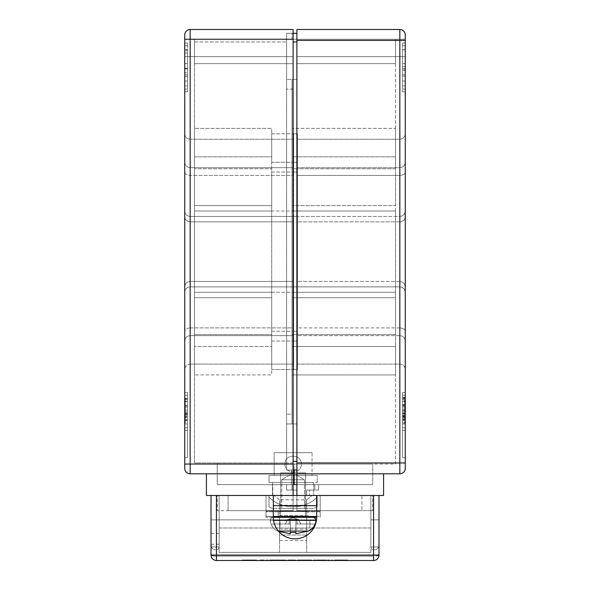 <?xml version="1.0" encoding="UTF-8"?>
<svg xmlns="http://www.w3.org/2000/svg" width="590" height="590" viewBox="0 0 590 590"><rect width="100%" height="100%" fill="white"/><g stroke="black" fill="none" stroke-linecap="round" stroke-linejoin="round"><path stroke-width="0.44" stroke-dasharray="2.95 2.21" d="M293.105 464.05L190.157 464.05L190.157 39.25L184.736 39.25L184.736 468.386A5.421 5.421 0 0 0 190.157 473.807L293.105 473.807L206.412 473.807L206.412 495.482L293.105 495.482L293.105 510.652L293.105 495.482L293.105 510.652L217.245 510.652L293.105 510.652L228.087 510.652L293.105 510.652L293.105 495.482L272.786 495.482L293.105 495.482L272.786 495.482L293.105 495.482L293.105 484.641L272.786 484.641L293.105 484.641L291.475 484.641L291.475 470.016L291.475 484.641L291.475 470.016L293.105 470.016L293.105 484.641L291.475 484.641L291.475 470.016L293.105 470.016L293.105 461.343L293.105 470.016L286.6 470.016L286.6 33.291L286.6 470.016L286.6 414.202L286.6 470.016L293.105 470.016L293.105 484.641L293.105 462.973L293.105 495.482L293.105 490.061L293.105 495.482L228.087 495.482L293.105 495.482L293.105 29.5L190.157 29.5A5.421 5.421 0 0 0 184.736 34.921L184.736 39.25L286.6 39.25L194.486 39.25L286.6 39.25L194.486 39.25L194.486 462.973L286.6 462.973L194.486 462.973L194.486 39.25L194.486 63.639L194.486 39.25L194.486 63.639L194.486 39.25L293.105 39.25L286.6 39.25L293.105 39.25L286.6 39.25L292.021 39.25L292.021 33.291L292.021 39.25L286.6 39.25L395.514 39.25L395.514 63.639L395.514 39.25L395.514 63.639L395.514 39.25L395.514 41.964L395.514 39.25L286.6 39.25L286.6 79.348L286.6 33.291L293.105 33.291L293.105 461.343L293.105 33.291L286.6 33.291L293.105 33.291M272.786 495.482L272.786 484.641L286.6 484.641L272.786 484.641L272.786 495.482M286.6 490.061L293.105 490.061L286.6 490.061L286.6 484.641L286.6 490.061L286.6 484.641L293.105 484.641L286.6 484.641L293.105 484.641L286.6 484.641L286.6 490.061L293.105 490.061L286.6 490.061M306.653 495.482L306.653 490.061L306.653 495.482L312.066 495.482L306.653 495.482M306.653 499.811L306.653 540.455L306.653 499.811L306.653 515.527L306.653 499.811L312.066 495.482L306.653 499.811L279.557 499.811L279.557 515.527L279.557 499.811L279.557 505.232L279.557 499.811L274.136 495.482L279.557 499.811M280.036 517.179A1.084 1.084 0 0 0 280.641 516.206L280.641 472.856L280.641 516.206A1.084 1.084 0 0 1 279.557 517.29L279.557 552.373L279.557 515.527L279.557 517.201L296.269 516.825L308.002 517.29L308.002 511.81L320.193 511.81L320.193 495.482L320.193 517.29L320.193 495.482L320.193 517.29L320.193 505.667L320.193 511.81L308.002 511.81C308.924 511.324 277.285 511.324 278.2 511.81C277.278 511.324 308.902 511.324 308.002 511.81C308.924 511.324 277.285 511.324 278.2 511.81C277.278 511.324 308.902 511.324 308.002 511.81L308.002 517.29C308.924 516.759 277.285 516.759 278.2 517.29L289.41 516.833L306.173 517.179A1.084 1.084 0 0 1 305.568 516.206L305.568 472.856L280.641 472.856L305.568 472.856L280.641 472.856L305.568 472.856L305.568 516.206A1.084 1.084 0 0 0 306.653 517.29L279.557 517.29L306.653 517.29L279.557 517.29L306.653 517.29L306.653 552.373L306.653 517.201M279.557 535.034L279.557 505.232L279.557 540.455L279.557 535.034L306.653 535.034L279.557 535.034M314.78 484.641L286.6 484.641L314.78 484.641L314.78 490.061L306.653 490.061L314.78 490.061L314.78 484.641M279.557 515.527L306.653 515.527L279.557 515.527M228.087 510.652L228.087 495.482L228.087 510.652M271.702 211.014L194.486 211.014L194.486 374.923L194.486 128.384L194.486 211.014L271.702 211.014L271.702 292.293L194.486 292.293L271.702 292.293L271.702 297.707L194.486 297.707L271.702 297.707L271.702 334.537L194.486 334.537L271.702 334.537L271.702 346.478L194.486 346.478L271.702 346.478L271.702 374.923L194.486 374.923L271.702 374.923L271.702 346.478L194.486 346.478L271.702 346.478L271.702 297.707L194.486 297.707L271.702 297.707L271.702 292.293L194.486 292.293L271.702 292.293L271.702 211.014L194.486 211.014L271.702 211.014L271.702 205.6L194.486 205.6L271.702 205.6L271.702 168.77L194.486 168.77L271.702 168.77L271.702 156.829L194.486 156.829L271.702 156.829L271.702 128.384L194.486 128.384L271.702 128.384L271.702 156.829L194.486 156.829L271.702 156.829L271.702 205.6L194.486 205.6L271.702 205.6L271.702 341.057L271.702 172.022L271.702 211.014L293.643 211.014L293.643 216.434L190.157 216.434L190.157 221.855C186.89 221.508 185.083 219.701 184.736 216.434L184.736 369.502L184.736 216.434C185.083 219.701 186.89 221.508 190.157 221.855C186.89 221.508 185.083 219.701 184.736 216.434C185.083 219.701 186.89 221.508 190.157 221.855L190.157 281.452C186.89 281.799 185.083 283.606 184.736 286.873C185.083 283.606 186.89 281.799 190.157 281.452C186.89 281.799 185.083 283.606 184.736 286.873C185.083 283.606 186.89 281.799 190.157 281.452L190.157 286.873C186.89 287.219 185.083 289.026 184.736 292.293C184.869 289.189 186.676 287.382 190.157 286.873C186.676 287.382 184.869 289.189 184.736 292.293C185.083 289.026 186.89 287.219 190.157 286.873L190.157 327.9C186.676 328.239 184.869 329.368 184.736 331.285C184.869 329.368 186.676 328.239 190.157 327.9L190.157 175.407L190.157 216.434L293.643 216.434L293.643 175.407L190.157 175.407L190.157 167.671L190.157 175.407L293.643 175.407L293.643 167.671L190.157 167.671L190.157 139.225L190.157 167.671L293.643 167.671L293.643 139.225L190.157 139.225L293.643 139.225L293.643 167.671L190.157 167.671L293.643 167.671L293.643 216.434L190.157 216.434L293.643 216.434L293.643 221.855L190.157 221.855L293.643 221.855L293.643 216.434L293.643 327.9L190.157 327.9L190.157 335.636C186.89 335.983 185.083 337.79 184.736 341.057C185.083 337.79 186.89 335.983 190.157 335.636C186.89 335.983 185.083 337.79 184.736 341.057C185.083 337.79 186.89 335.983 190.157 335.636L190.157 327.9L293.643 327.9L293.643 335.636L190.157 335.636L190.157 364.082C186.89 364.428 185.083 366.235 184.736 369.502C185.083 366.235 186.89 364.428 190.157 364.082L190.157 335.636L293.643 335.636L293.643 364.082L190.157 364.082L293.643 364.082L293.643 335.636L190.157 335.636L293.643 335.636L293.643 286.873L190.157 286.873L293.643 286.873L190.157 286.873L293.643 286.873L293.643 281.452L190.157 281.452L293.643 281.452L293.643 221.855L190.157 221.855L293.643 221.855L293.643 281.452L190.157 281.452L293.643 281.452L293.643 331.285L293.643 172.022L293.643 211.014L271.702 211.014M217.245 484.641L291.475 484.641L217.245 484.641L217.245 462.973L286.6 462.973L217.245 462.973L217.245 473.807L291.475 473.807L217.245 473.807L291.475 473.807L217.245 473.807L217.245 484.641L286.6 484.641L217.245 484.641L217.245 462.973L217.245 484.641M184.736 39.25L293.105 39.25L286.6 39.25L293.105 39.25L286.6 39.25L286.6 33.291L286.6 79.348L296.895 79.348L296.895 423.959L296.895 79.348L296.895 423.959L296.895 79.348L286.6 79.348L292.021 79.348L292.021 423.959L292.021 79.348L296.895 79.348L292.021 79.348L292.021 423.959L292.021 79.348L286.6 79.348L286.6 33.291L296.895 33.291L296.895 461.343L296.895 33.291M293.105 89.105L286.6 89.105L293.105 89.105L293.105 414.202L286.6 414.202L293.105 414.202L293.105 89.105L286.6 89.105L293.105 89.105L293.105 414.202L286.6 414.202L293.105 414.202L293.105 89.105M294.189 470.016L296.895 470.016L296.895 484.641L294.189 484.641L372.755 484.641L292.021 484.641L318.57 484.641L318.57 490.061L318.57 484.641L292.021 484.641L292.021 490.061L296.895 490.061L296.895 510.652L296.895 484.641L296.895 495.482L361.913 495.482L361.913 510.652L361.913 495.482L296.895 495.482L296.895 510.652L372.755 510.652L296.895 510.652L361.913 510.652L296.895 510.652L296.895 495.482L317.214 495.482L296.895 495.482L317.214 495.482L296.895 495.482L296.895 484.641L294.189 484.641L294.189 473.807L372.755 473.807L294.189 473.807L372.755 473.807L294.189 473.807L294.189 484.641L294.189 464.05L286.6 464.05L286.6 470.016L286.6 464.05L294.189 464.05L294.189 473.807L294.189 464.05L372.755 464.05L372.755 484.641L372.755 464.05L372.755 484.641L372.755 464.05L372.755 484.641L372.755 464.05L294.189 464.05L294.189 470.016L296.895 470.016L286.6 470.016L294.189 470.016L286.6 470.016L286.6 423.959L286.6 464.05L395.514 464.05L395.514 41.964L395.514 464.05L286.6 464.05L286.6 423.959L286.6 470.016L293.105 470.016M184.736 50.644L184.736 76.243L187.443 76.243L187.443 53.07L184.736 53.07L184.736 49.656L187.443 49.656L187.443 76.302L184.736 76.302L184.736 53.07L187.443 53.07L187.443 49.656L184.736 49.656L184.736 50.644L187.443 50.644M187.443 72.718L187.443 68.352L184.736 68.352L184.736 72.718L187.443 72.718M187.443 85.934L187.443 49.796L187.443 85.934L184.736 85.934L184.736 49.796L184.736 85.934L187.443 85.934M187.443 89.105L187.443 43.048L187.443 91.811L187.443 89.105L184.736 89.105L184.736 45.755L184.736 91.811L184.736 89.105L187.443 89.105M184.736 123.236L184.847 99.939L184.736 123.236M184.736 45.755L184.736 43.048L184.736 45.755L187.443 45.755L184.736 45.755M184.736 427.75L184.736 392.527L184.736 427.75L187.443 427.75L187.443 395.241L187.443 430.457L184.736 430.457L187.443 430.457L187.443 392.527L184.736 392.527L184.736 457.552L184.736 392.527L184.736 395.241L184.736 392.527L187.443 392.527L187.443 457.552L187.443 392.527L184.736 392.527L187.443 392.527L184.736 392.527L187.443 392.527L187.443 430.457L184.736 430.457L187.443 430.457L187.443 427.75L184.736 427.75M206.412 473.807L293.105 473.807L217.245 473.807L293.105 473.807L217.245 473.807L217.245 462.973L217.245 473.807L293.105 473.807M217.245 495.482L293.105 495.482L217.245 495.482L217.245 510.652L217.245 495.482M293.105 462.973L217.245 462.973L293.105 462.973M184.736 211.014C185.083 214.281 186.89 216.088 190.157 216.434C186.676 215.918 184.869 214.118 184.736 211.014C184.869 214.118 186.676 215.918 190.157 216.434C186.89 216.088 185.083 214.281 184.736 211.014M184.736 172.022C184.869 173.939 186.676 175.068 190.157 175.407C186.676 175.068 184.869 173.939 184.736 172.022M184.736 162.25C185.083 165.517 186.89 167.324 190.157 167.671C186.89 167.324 185.083 165.517 184.736 162.25C185.083 165.517 186.89 167.324 190.157 167.671C186.89 167.324 185.083 165.517 184.736 162.25M184.736 133.805C185.083 137.072 186.89 138.879 190.157 139.225C186.89 138.879 185.083 137.072 184.736 133.805M187.443 457.552L184.736 457.552L187.443 457.552M185.275 399.437L185.275 419.77L187.443 419.77L187.443 401.37L185.275 401.37L185.275 398.663L187.443 398.663L187.443 419.822L185.275 419.822L185.275 401.37L187.443 401.37L187.443 419.66L187.443 398.663L185.275 398.663L185.275 399.437L187.443 399.437M187.443 416.975L187.443 413.501L185.275 413.501L185.275 416.975L187.443 416.975M187.443 413.288L187.443 398.383L187.443 423.996L187.443 398.383L187.443 423.996L187.443 413.288L185.275 413.288L185.275 405.846L187.443 405.846L185.275 405.846L185.275 401.775L187.443 401.775L185.275 401.775L185.275 405.559L187.443 405.559L185.275 405.559L185.275 410.139L187.443 410.139L185.275 410.139L185.275 416.96L187.443 416.96L185.275 416.96L185.275 423.996L187.443 423.996L185.275 423.996L185.275 416.334L187.443 416.334L185.275 416.334L185.275 420.464L187.443 420.464L185.275 420.464L185.275 417.388L187.443 417.388L185.275 417.388L185.275 413.288L187.443 413.288M187.443 395.241L187.443 392.527L187.443 395.241L184.736 395.241L187.443 395.241M185.275 407.048L187.443 407.048L185.275 407.048L185.275 398.383L187.443 398.383L185.275 398.383L185.275 405.699L187.443 405.699L185.275 405.699L185.275 407.048L187.443 407.048L185.275 407.048L185.275 405.846L187.443 405.846L185.275 405.846L185.275 401.775L185.275 423.996L185.275 416.334L187.443 416.334L185.275 416.334L185.275 420.464L185.275 407.048M185.275 413.915L187.443 413.915M185.275 415.043L185.275 398.663L187.443 398.663L185.275 398.663L185.275 415.043L187.443 415.043M185.275 419.66L187.443 419.66L185.275 419.66M185.275 414.77L187.443 414.77M185.275 412.078L187.443 412.078M187.443 91.811L184.736 91.811L187.443 91.811M187.443 43.048L184.736 43.048L187.443 43.048M184.736 74.746L184.736 81.037L184.736 68.462L184.736 74.746L187.443 74.746L187.443 81.037L187.443 68.462L187.443 74.746L184.736 74.746M184.736 49.796L187.443 49.796L184.736 49.796M184.736 63.565L187.443 63.565L184.736 63.565M184.736 68.462L187.443 68.462L184.736 68.462M184.736 81.037L187.443 81.037L184.736 81.037M184.736 68.86L187.443 68.86M184.847 105.418L184.847 117.749L184.736 105.418M184.736 56.588L293.105 56.588L184.736 56.588M293.105 63.639L194.486 63.639L293.105 63.639M279.557 529.075L306.653 529.075L279.557 529.075M279.557 552.373L306.653 552.373L279.557 552.373M271.702 369.502L271.702 341.057L271.702 369.502L293.643 369.502L293.643 331.285L293.643 369.502L271.702 369.502M271.702 162.25L271.702 133.805L271.702 162.25L293.643 162.25L293.643 172.022L293.643 133.805L293.643 162.25L271.702 162.25M271.702 331.285L293.643 331.285L271.702 331.285M271.702 292.293L293.643 292.293L271.702 292.293M271.702 341.057L293.643 341.057L271.702 341.057M271.702 286.873L293.643 286.873L271.702 286.873M271.702 216.434L293.643 216.434L271.702 216.434M271.702 172.022L293.643 172.022L271.702 172.022M271.702 133.805L293.643 133.805L271.702 133.805M296.895 470.016L296.895 484.641L317.214 484.641L296.895 484.641L317.214 484.641L296.895 484.641L296.895 490.061L292.021 490.061L296.895 490.061L292.021 490.061L292.021 484.641L296.895 484.641L296.895 464.05L296.895 495.482L296.895 464.05L296.895 484.641L296.895 473.807L399.843 473.807A5.421 5.421 0 0 0 405.264 468.386A5.421 5.421 0 0 1 399.843 473.807L399.843 462.973L296.895 462.973L296.895 473.807L383.589 473.807L296.895 473.807M317.214 495.482L317.214 506.722A29.257 29.257 0 0 1 313.659 508.484L272.55 508.484L313.659 508.484A29.257 29.257 0 0 0 317.214 506.722L317.214 497.105C304.831 510.092 281.29 510.048 268.988 497.105C281.378 510.092 304.919 510.048 317.214 497.105L317.214 506.722L317.214 497.105C304.831 510.092 281.29 510.048 268.988 497.105L268.988 506.722L268.988 497.105C281.378 510.092 304.919 510.048 317.214 497.105L317.214 495.482L268.988 495.482L268.988 506.722A29.257 29.257 0 0 0 272.55 508.484A29.257 29.257 0 0 1 268.988 506.722L268.988 495.482L317.214 495.482L317.214 497.105L317.214 495.482L268.988 495.482L268.988 497.105L268.988 495.482L317.214 495.482M316.675 516.501L266.009 516.501L266.009 517.29L266.009 495.482L320.193 495.482L266.009 495.482L266.009 511.088L320.193 511.088L266.009 511.088L266.009 495.482L320.193 495.482L266.009 495.482L266.009 516.501L320.193 516.501L266.009 516.501L266.009 517.29L266.009 495.482L320.193 495.482L320.193 505.667L320.193 495.482L296.895 495.482L372.755 495.482L372.755 510.652L372.755 495.482L296.895 495.482L309.359 495.482L309.359 490.061L309.359 495.482L296.895 495.482L296.895 484.641L372.755 484.641L296.895 484.641M399.843 327.9L297.441 327.9L297.441 364.082L297.441 286.873L297.441 327.9L399.843 327.9C403.324 328.239 405.131 329.368 405.264 331.285L405.264 292.293L405.264 331.285C405.131 329.368 403.324 328.239 399.843 327.9L399.843 335.636L297.441 335.636L399.843 335.636C403.11 335.983 404.917 337.79 405.264 341.057C404.917 337.79 403.11 335.983 399.843 335.636C403.11 335.983 404.917 337.79 405.264 341.057C404.917 337.79 403.11 335.983 399.843 335.636L399.843 364.082L297.441 364.082L399.843 364.082C403.11 364.428 404.917 366.235 405.264 369.502C404.917 366.235 403.11 364.428 399.843 364.082L399.843 286.873L297.441 286.873L297.441 133.805L297.441 292.293L297.441 286.873L399.843 286.873C403.324 287.382 405.131 289.189 405.264 292.293L405.264 286.873L405.264 292.293C405.131 289.189 403.324 287.382 399.843 286.873C403.11 287.219 404.917 289.026 405.264 292.293C404.917 289.026 403.11 287.219 399.843 286.873L399.843 327.9M399.843 281.452L297.441 281.452L399.843 281.452C403.11 281.799 404.917 283.606 405.264 286.873L405.264 216.434L405.264 286.873C404.917 283.606 403.11 281.799 399.843 281.452C403.11 281.799 404.917 283.606 405.264 286.873C404.917 283.606 403.11 281.799 399.843 281.452L399.843 221.855L297.441 221.855L399.843 221.855C403.11 221.508 404.917 219.701 405.264 216.434L405.264 211.014L405.264 216.434C404.917 219.701 403.11 221.508 399.843 221.855C403.11 221.508 404.917 219.701 405.264 216.434C404.917 219.701 403.11 221.508 399.843 221.855L399.843 216.434L297.441 216.434L399.843 216.434C403.11 216.088 404.917 214.281 405.264 211.014L405.264 172.022L405.264 211.014C404.917 214.281 403.11 216.088 399.843 216.434C403.324 215.925 405.131 214.118 405.264 211.014C405.131 214.118 403.324 215.918 399.843 216.434L399.843 175.407L297.441 175.407L399.843 175.407C403.324 175.068 405.131 173.939 405.264 172.022L405.264 162.25L405.264 172.022C405.131 173.939 403.324 175.068 399.843 175.407L399.843 167.671L297.441 167.671L399.843 167.671C403.11 167.324 404.917 165.517 405.264 162.25L405.264 133.805L405.264 162.25C404.917 165.517 403.11 167.324 399.843 167.671L399.843 139.225L297.441 139.225L399.843 139.225L399.843 281.452M405.264 39.25L296.895 39.25L405.264 39.25L296.895 39.25L296.895 63.639L296.895 39.25L296.895 63.639L296.895 39.25L296.895 56.588L296.895 39.25L405.264 39.25L405.264 462.973L399.843 462.973L399.843 40.334L405.264 40.334M296.895 40.334L399.843 40.334L399.843 29.5L296.895 29.5L296.895 462.973M318.57 490.061L309.359 490.061L318.57 490.061M372.755 464.05L296.895 464.05L372.755 464.05M405.264 70.291L405.264 49.656L402.557 49.656L402.557 76.095L402.557 49.656L405.264 49.656L405.264 70.291L402.557 70.291M402.557 85.934L402.557 49.796L402.557 85.934L405.264 85.934L405.264 49.796L405.264 85.934L402.557 85.934M402.557 89.105L402.557 43.048L402.557 91.811L402.557 89.105L405.264 89.105L405.264 45.755L405.264 91.811L405.264 89.105L402.557 89.105M405.264 123.236L405.153 99.939L405.264 123.236M405.264 45.755L405.264 43.048L405.264 45.755L402.557 45.755L405.264 45.755M405.264 427.75L405.264 392.527L405.264 427.75L402.557 427.75L402.557 395.241L402.557 430.457L405.264 430.457L402.557 430.457L402.557 392.527L405.264 392.527L405.264 457.552L405.264 392.527L405.264 395.241L405.264 392.527L402.557 392.527L402.557 457.552L402.557 392.527L405.264 392.527L402.557 392.527L405.264 392.527L402.557 392.527L402.557 430.457L405.264 430.457L402.557 430.457L402.557 427.75L405.264 427.75M395.514 205.6L395.514 168.77L395.514 205.6L292.021 205.6L395.514 205.6L292.021 205.6L292.021 168.77L395.514 168.77L395.514 156.829L395.514 168.77L292.021 168.77L292.021 156.829L395.514 156.829L395.514 128.384L395.514 156.829L292.021 156.829L292.021 128.384L395.514 128.384L292.021 128.384L292.021 156.829L395.514 156.829L292.021 156.829L292.021 205.6L395.514 205.6M395.514 292.293L395.514 211.014L395.514 297.707L395.514 292.293L292.021 292.293L395.514 292.293L292.021 292.293L292.021 297.707L395.514 297.707L395.514 334.537L395.514 297.707L292.021 297.707L292.021 334.537L395.514 334.537L395.514 346.478L395.514 334.537L292.021 334.537L292.021 346.478L395.514 346.478L395.514 374.923L395.514 346.478L292.021 346.478L292.021 374.923L395.514 374.923L292.021 374.923L292.021 346.478L395.514 346.478L292.021 346.478L292.021 297.707L395.514 297.707L292.021 297.707L292.021 292.293L395.514 292.293M286.6 423.959L296.895 423.959L286.6 423.959M292.021 211.014L395.514 211.014L292.021 211.014L292.021 292.293L292.021 211.014L395.514 211.014L292.021 211.014L292.021 205.6L292.021 331.285L292.021 172.022L292.021 211.014L297.441 211.014L292.021 211.014M296.895 495.482L383.589 495.482L383.589 473.807M405.264 162.25C404.917 165.517 403.11 167.324 399.843 167.671C403.11 167.324 404.917 165.517 405.264 162.25M405.264 133.805C404.917 137.072 403.11 138.879 399.843 139.225C403.11 138.879 404.917 137.072 405.264 133.805M402.557 457.552L405.264 457.552L402.557 457.552M404.725 413.966L404.725 397.579L402.557 397.579L402.557 418.575L402.557 397.579L404.725 397.579L404.725 413.966L402.557 413.966M402.557 412.204L402.557 397.299L402.557 422.912L402.557 412.204L404.725 412.204L404.725 404.762L402.557 404.762L404.725 404.762L404.725 400.691L402.557 400.691M404.725 399.437L404.725 419.77L402.557 419.77L402.557 401.37L404.725 401.37L404.725 398.663L402.557 398.663L402.557 419.822L404.725 419.822L404.725 401.37L402.557 401.37L402.557 398.663L404.725 398.663L404.725 399.437L402.557 399.437M402.557 416.975L402.557 413.501L404.725 413.501L404.725 416.975L402.557 416.975M402.557 413.288L402.557 398.383L402.557 423.996L402.557 413.288L404.725 413.288L404.725 405.846L402.557 405.846L404.725 405.846L404.725 401.775L402.557 401.775M402.557 395.241L402.557 392.527L402.557 395.241L405.264 395.241L402.557 395.241M404.725 400.691L404.725 422.912L404.725 415.249L404.725 419.379L404.725 416.304L402.557 416.304L404.725 416.334L404.725 412.204M404.725 419.379L402.557 419.379M404.725 415.249L402.557 415.249L404.725 415.249M404.725 422.912L402.557 422.912M404.725 415.876L402.557 415.876M404.725 409.054L402.557 409.054M404.725 404.482L402.557 404.482M404.725 397.299L404.725 405.964L402.557 405.964L404.725 405.964L404.725 397.299L402.557 397.299M404.725 404.615L402.557 404.615M404.725 418.575L402.557 418.575L404.725 418.575M404.725 413.686L402.557 413.686M404.725 410.994L402.557 410.994M404.725 401.775L404.725 423.996L404.725 416.334L404.725 420.464L404.725 417.388L402.557 417.388M404.725 417.388L404.725 413.288M404.725 420.464L402.557 420.464M404.725 416.334L402.557 416.334M404.725 423.996L402.557 423.996M404.725 416.96L402.557 416.96M404.725 410.139L402.557 410.139M404.725 405.559L402.557 405.559M404.725 398.383L404.725 407.048L402.557 407.048L404.725 407.048L404.725 398.383L402.557 398.383M404.725 405.699L402.557 405.699M404.725 413.915L402.557 413.915M402.557 91.811L405.264 91.811L402.557 91.811M402.557 43.048L405.264 43.048L402.557 43.048M405.264 74.746L405.264 81.037L405.264 68.462L405.264 74.746L402.557 74.746L402.557 81.037L402.557 68.462L402.557 74.746L405.264 74.746M405.264 49.796L402.557 49.796L405.264 49.796M405.264 63.565L402.557 63.565L405.264 63.565M405.264 68.462L402.557 68.462L405.264 68.462M405.264 81.037L402.557 81.037L405.264 81.037M405.264 76.095L402.557 76.095L405.264 76.095M405.264 69.945L402.557 69.945M405.264 66.552L402.557 66.552M405.153 105.418L405.153 117.749L405.264 105.418M296.895 56.588L405.264 56.588L296.895 56.588M296.895 63.639L395.514 63.639L296.895 63.639M292.021 484.641L292.021 490.061L292.021 484.641M292.021 341.057L292.021 369.502L292.021 341.057L297.441 341.057L297.441 369.502L297.441 292.293L297.441 341.057L292.021 341.057M292.021 162.25L292.021 133.805L292.021 162.25L297.441 162.25L292.021 162.25M292.021 331.285L297.441 331.285L292.021 331.285M292.021 292.293L297.441 292.293L292.021 292.293M292.021 286.873L297.441 286.873L292.021 286.873M292.021 216.434L297.441 216.434L292.021 216.434M292.021 172.022L297.441 172.022L292.021 172.022M292.021 133.805L297.441 133.805L292.021 133.805M292.021 369.502L297.441 369.502L292.021 369.502M284.977 464.05C284.461 453.562 301.756 453.577 301.232 464.05C301.748 453.57 284.461 453.57 284.977 464.05C284.461 474.544 301.756 474.53 301.232 464.05C301.748 474.537 284.461 474.537 284.977 464.05C284.461 453.562 301.756 453.577 301.232 464.05C301.748 453.57 284.461 453.57 284.977 464.05C284.461 474.544 301.756 474.53 301.232 464.05C301.748 474.537 284.461 474.537 284.977 464.05M304.484 479.766L304.484 508.484L281.725 508.484L304.484 508.484L281.725 508.484L304.484 508.484L304.484 479.766L281.725 479.766L281.725 508.484L281.725 479.766L304.484 479.766L281.725 479.766L304.484 479.766L293.105 472.929L281.725 479.766L293.105 472.929L304.484 479.766M312.066 452.678L274.136 452.678L274.136 475.429L312.066 475.429L274.136 475.429L312.066 475.429L274.136 475.429L274.136 452.678L312.066 452.678L312.066 475.429L312.066 452.678L274.136 452.678L312.066 452.678M313.696 482.473L272.514 482.473L272.514 495.482L313.696 495.482L272.514 495.482L313.696 495.482L272.514 495.482L272.514 482.473L313.696 482.473L313.696 495.482L313.696 482.473L272.514 482.473L313.696 482.473M294.189 482.473L293.105 482.473M294.189 475.429L317.214 475.429L317.214 482.473L317.214 475.429L268.988 475.429L268.988 482.473L317.214 482.473L268.988 482.473L268.988 475.429L293.105 475.429M268.988 482.473L268.988 475.429L317.214 475.429L268.988 475.429L268.988 482.473M317.214 482.473L317.214 475.429L317.214 482.473M273.325 517.297A3.252 3.252 0 0 0 270.345 520.351A3.252 3.252 0 0 1 273.325 517.297L266.009 517.29L278.2 517.29L278.2 511.81L278.2 517.29L273.59 517.29L312.612 517.29L273.59 517.29M266.009 511.088L266.009 505.667L266.009 511.088L320.193 511.088L266.009 511.088M273.325 516.501L266.009 516.501L266.009 495.482L266.009 505.667L266.009 495.482L293.105 495.482M295.892 532.342L295.892 519.244L296.777 519.244L288.495 519.244L295.892 519.244L295.892 532.342A42.613 38.136 180 0 1 293.105 532.423A42.613 38.136 180 0 1 290.31 532.342A42.613 38.136 180 0 0 293.105 532.423A42.613 38.136 180 0 0 295.892 532.342L295.892 533.721L295.892 532.342L295.892 533.721L308.319 531.059L277.883 531.059L308.319 531.059C311.668 529.746 313.924 527.386 315.082 523.964L315.458 523.964L315.082 523.964C313.939 527.364 311.69 529.731 308.319 531.059L295.892 533.721L295.892 519.244L295.892 533.721L295.892 523.964L300.789 523.964L297.183 523.964L296.777 519.244L298.437 519.244L296.777 519.244L297.183 523.964L295.892 523.964L315.082 523.964L295.892 523.964L295.892 519.244L295.892 532.342L295.892 523.964L300.789 523.964L297.183 523.964L296.777 519.244L290.31 519.244L290.31 533.721L290.31 532.342L290.31 533.721L277.883 531.059L290.31 533.721L290.31 519.244L290.31 532.342A42.613 38.136 180 0 0 293.105 532.423A42.613 38.136 180 0 0 295.892 532.342L295.892 519.244L290.31 519.244L290.31 533.721L290.31 523.964L285.413 523.964L289.026 523.964L289.432 519.244L287.773 519.244L289.432 519.244L289.026 523.964L290.31 523.964L290.31 532.342L290.31 519.244L298.437 519.244L300.789 523.964L298.437 519.244L296.777 519.244L297.183 523.964L295.892 523.964L315.458 523.964A10.834 10.834 0 0 0 315.864 520.351L270.345 520.351A10.834 10.834 0 0 0 270.751 523.964L271.127 523.964C272.263 527.364 274.52 529.731 277.883 531.059C274.534 529.746 272.285 527.386 271.127 523.964L290.31 523.964L290.31 519.244L295.892 519.244L295.892 523.964L315.082 523.964M316.506 519.864L211.014 519.864L219.141 519.864L211.014 519.864L219.141 519.864L219.141 546.952L219.141 495.482L219.141 519.864L219.141 495.482L211.014 495.482L219.141 495.482L211.014 495.482L216.434 495.482L211.014 495.482L211.014 555.079A5.421 5.421 0 0 0 216.434 560.5L373.566 560.5A5.421 5.421 0 0 0 378.987 555.079L378.987 495.482L316.675 495.482L316.675 517.15A21.675 21.675 0 0 1 295 538.825A21.675 21.675 0 0 1 273.325 517.15L273.325 495.482L219.141 495.482L219.141 519.864L315.798 519.864A3.252 3.252 0 0 1 315.864 520.351L270.345 520.351A10.834 10.834 0 0 0 270.751 523.964L290.31 523.964L285.413 523.964L289.026 523.964L289.432 519.244L287.773 519.244L285.413 523.964L287.773 519.244L289.432 519.244L289.026 523.964L290.31 523.964L290.31 519.244L290.31 532.342M278.377 531.059L277.883 531.059C274.534 529.746 272.285 527.386 271.127 523.964C272.263 527.364 274.52 529.731 277.883 531.059L308.319 531.059L314.094 526.221M298.437 519.244L300.789 523.964L298.437 519.244M287.773 519.244L285.413 523.964L287.773 519.244M271.127 523.964L290.31 523.964L271.127 523.964M242.512 559.962L256.06 559.962L242.512 559.962L242.512 560.5L256.06 560.5L242.512 560.5M256.06 559.962L256.06 560.5M256.517 559.962L242.055 559.962L256.517 559.962L256.517 560.5L242.055 560.5L256.517 560.5M242.055 559.962L242.055 560.5M211.014 538.825L211.014 544.246L211.014 538.825M219.141 538.825L219.141 544.246L219.141 538.825M247.063 560.5L252.107 560.5L246.428 560.5L248.449 560.5L247.063 560.5L247.063 559.962L245.403 559.962L245.403 560.5M280.103 519.864L309.898 519.864L280.103 519.864L280.103 527.991L309.898 527.991L280.103 527.991L280.103 519.864M219.141 527.991L370.859 527.991L370.859 546.952L370.859 495.482L370.859 546.952C371.029 548.589 371.936 549.489 373.566 549.666L376.273 549.666L373.566 549.666C371.936 549.489 371.029 548.589 370.859 546.952L378.987 546.952L378.987 495.482L378.987 546.952L376.273 549.666L378.987 546.952L370.859 546.952L370.859 527.991L219.141 527.991L219.141 546.952C218.971 548.589 218.064 549.489 216.434 549.666L213.728 549.666L216.434 549.666C218.064 549.489 218.971 548.589 219.141 546.952L219.141 527.991M378.987 495.482L370.859 495.482L370.859 552.373L219.141 552.373L370.859 552.373L219.141 552.373L370.859 552.373L370.859 495.482L219.141 495.482L219.141 552.373L219.141 495.482L211.014 495.482M211.014 555.079A5.421 1.062 0 0 0 216.434 556.141A5.421 1.062 0 0 1 211.014 555.079L211.014 546.952L211.014 555.079A5.421 5.421 0 0 0 216.434 560.5A5.421 5.421 0 0 1 211.014 555.079L216.434 555.079L216.434 495.482L373.566 495.482L373.566 555.079L216.434 555.079L216.434 560.5L216.434 549.666L216.434 556.141L373.566 556.141L216.434 556.141L216.434 560.5A5.421 5.421 0 0 1 211.014 555.079A5.421 5.421 0 0 0 216.434 560.5M267.749 560.5L260.079 560.5L267.749 560.5L267.749 559.962L267.749 560.5L267.749 559.962L260.079 559.962L267.749 559.962L267.749 560.5M261.562 560.5L260.079 560.5L261.562 560.5L261.562 559.962L260.079 559.962L260.079 560.5L260.079 559.962L261.562 559.962L261.562 560.5M285.767 560.5L281.452 560.5L285.767 560.5L284.041 560.5L285.767 560.5L285.767 559.962L285.767 560.5L285.767 559.962L284.041 559.962L285.767 559.962L285.767 560.5M280.42 560.5L284.041 560.5L280.42 560.5L280.42 559.962L284.041 559.962L284.041 560.5L284.041 559.962L280.42 559.962M277.853 560.5L281.452 560.5L274.254 560.5L277.853 560.5L277.853 559.962L285.767 559.962L281.452 559.962L281.452 560.5L281.452 559.962L274.254 559.962L277.853 559.962L277.853 560.5M269.748 560.5L274.254 560.5L269.748 560.5L271.666 560.5L269.748 560.5L269.748 559.962L274.254 559.962L274.254 560.5L274.254 559.962L269.748 559.962L269.748 560.5L269.748 559.962L271.666 559.962L269.748 559.962L269.748 560.5M275.287 560.5L271.666 560.5L275.287 560.5L275.287 559.962L271.666 559.962L271.666 560.5L271.666 559.962L275.287 559.962M293.953 560.5L295.443 560.5L293.953 560.5L293.953 559.962L295.443 559.962L295.443 560.5L287.765 560.5L295.443 560.5L295.443 559.962L293.953 559.962L293.953 560.5M289.255 560.5L287.765 560.5L289.255 560.5L289.255 559.962L287.765 559.962L295.443 559.962L295.443 560.5L295.443 559.962L287.765 559.962L287.765 560.5L287.765 559.962L289.255 559.962L289.255 560.5M310.775 560.5L311.734 560.5L310.775 560.5L310.775 559.962L311.734 559.962L311.734 560.5L297.441 560.5L311.734 560.5L311.734 559.962L310.775 559.962L310.775 560.5M329.368 560.5L313.733 560.5L329.368 560.5L328.114 560.5L329.368 560.5L329.368 559.962L329.368 560.5L329.368 559.962L328.114 559.962L329.368 559.962L329.368 560.5M317.568 560.5L323.799 560.5L313.733 559.962L329.368 559.962L313.733 559.962L313.733 560.5L313.733 559.962L317.568 559.962L317.568 560.5L317.568 559.962L323.799 559.962L317.568 559.962L317.568 560.5M318.622 560.5L323.799 560.5L318.622 560.5L318.622 559.962L323.799 559.962L323.799 560.5L323.799 559.962L318.622 559.962L318.622 560.5M335.201 560.5L347.672 560.5L331.366 560.5L335.201 560.5L335.201 559.962L331.366 559.962L331.366 560.5L331.366 559.962L347.672 559.962L335.201 559.962L335.201 560.5M346.714 560.5L347.672 560.5L346.714 560.5L346.714 559.962L347.672 559.962L347.672 560.5L347.672 559.962L346.714 559.962L346.714 560.5M373.566 560.5A5.421 5.421 0 0 0 378.987 555.079A5.421 5.421 0 0 1 373.566 560.5A5.421 5.421 0 0 0 378.987 555.079A5.421 1.062 180 0 1 373.566 556.141L373.566 549.666L373.566 556.141A5.421 1.062 180 0 0 378.987 555.079A5.421 5.421 0 0 1 373.566 560.5L373.566 555.079L378.987 555.079M211.014 546.952L213.728 549.666L211.014 546.952L219.141 546.952L211.014 546.952M347.672 559.962L347.672 560.5L347.672 559.962M342.392 559.962L336.639 559.962L342.392 559.962L342.392 560.5L335.681 560.5L342.392 560.5L342.392 559.962M335.681 559.962L336.639 559.962L335.681 559.962L335.681 560.5L335.681 559.962M328.114 559.962L328.114 560.5L328.114 559.962M323.799 559.962L323.799 560.5L323.799 559.962M313.733 559.962L313.733 560.5L313.733 559.962M311.734 559.962L311.734 560.5L311.734 559.962L297.441 559.962L311.734 559.962M305.303 559.962L305.303 560.5L305.303 559.962M306.262 559.962L306.262 560.5L306.262 559.962M301.756 559.962L301.756 560.5L301.756 559.962M297.441 559.962L297.441 560.5L297.441 559.962M287.765 559.962L287.765 560.5L287.765 559.962M260.079 559.962L260.079 560.5L260.079 559.962M266.267 559.962L267.749 559.962L266.267 559.962L266.267 560.5L266.267 559.962M245.403 559.962L246.768 559.962L246.768 560.5M246.768 559.962L250.013 559.962L250.013 560.5M250.013 559.962L250.853 559.962L250.853 560.5L249.474 560.5L250.853 560.5L250.853 559.962L252.107 559.962L252.107 560.5L252.107 559.962L249.297 559.962L249.297 560.5M249.297 559.962L246.428 559.962L246.428 560.5M246.428 559.962L248.449 559.962L248.449 560.5L248.449 559.962L247.063 559.962M249.459 559.962L247.675 559.962L249.459 559.962L249.459 560.5L247.675 560.5L249.459 560.5L249.474 559.962M250.853 559.962L250.853 560.5L250.853 559.962M247.675 559.962L247.675 560.5M309.898 519.864L309.898 527.991L309.898 519.864M194.486 41.964L286.6 41.964L194.486 41.964M184.736 34.921A5.421 5.421 0 0 1 190.157 29.5L190.157 39.25L293.105 39.25M184.736 468.386A5.421 5.421 0 0 0 190.157 473.807L190.157 464.05L184.736 464.05M296.895 461.343L293.105 461.343M296.895 41.964L293.105 41.964M279.557 505.232L306.653 505.232L279.557 505.232M316.675 505.667L273.325 505.667M305.568 516.206L280.641 516.206L305.568 516.206M273.561 520.351L315.864 520.351M370.859 519.864L378.987 519.864L370.859 519.864M336.639 559.962L336.639 560.5L336.639 559.962M248.279 559.962L248.279 560.5M279.557 540.455L306.653 540.455M316.675 517.29L308.002 517.29M278.2 511.81L266.009 511.81L278.2 511.81M293.105 517.74L288.495 519.244L293.105 517.74L297.714 519.244L293.105 517.74M219.141 544.246L211.014 544.246M219.141 533.412L211.014 533.412"/><path stroke-width="0.89" d="M306.653 517.201L306.653 517.29A1.084 1.084 0 0 1 306.173 517.179L308.002 517.29C308.902 516.759 277.278 516.766 278.2 517.29L273.325 517.29A3.252 3.252 0 0 1 273.59 517.29A3.252 3.252 0 0 0 273.325 517.297M184.736 468.386L184.736 34.921A5.421 5.421 0 0 1 190.157 29.5L293.105 29.5L293.105 473.807L190.157 473.807A5.421 5.421 0 0 1 184.736 468.386M383.589 473.807L383.589 495.482L293.105 495.482L293.105 473.807M293.105 495.482L206.412 495.482L206.412 473.807M294.189 470.016L294.189 484.641L296.895 484.641M296.895 495.482L296.895 29.5L399.843 29.5A5.421 5.421 0 0 1 405.264 34.921L405.264 468.386L405.264 462.973L399.843 462.973L399.843 40.334L296.895 40.334M405.264 39.25L405.264 34.921A5.421 5.421 0 0 0 399.843 29.5A5.421 5.421 0 0 1 405.264 34.921M405.264 468.386A5.421 5.421 0 0 1 399.843 473.807L296.895 473.807M296.895 470.016L293.105 470.016M293.105 33.291L296.895 33.291M293.105 482.473L294.189 482.473M293.105 475.429L294.189 475.429M316.675 516.501L273.325 516.501M316.506 519.864L315.798 519.864A3.252 3.252 0 0 0 312.612 517.29L279.557 517.29A1.084 1.084 0 0 0 280.036 517.179M278.377 531.059L308.319 531.059L295.892 533.721L308.319 531.059C311.668 529.746 313.924 527.386 315.082 523.964L315.458 523.964A10.834 10.834 0 0 0 315.864 520.351A3.252 3.252 0 0 0 312.612 517.29L273.59 517.29M278.598 531.317L290.31 533.721L279.461 531.612M295.892 532.342L295.892 533.721L295.892 532.342A42.613 38.136 180 0 1 293.105 532.423A42.613 38.136 180 0 1 290.31 532.342L290.31 533.721L290.31 532.342M315.082 523.964L314.094 526.221M373.566 495.482L316.675 495.482L316.675 517.15A21.675 21.675 0 0 1 295 538.825A21.675 21.675 0 0 1 273.325 517.15L273.325 495.482L216.434 495.482L216.434 555.079L373.566 555.079L373.566 495.482M378.987 495.482L378.987 555.079A5.421 5.421 0 0 1 373.566 560.5L216.434 560.5A5.421 5.421 0 0 1 211.014 555.079L211.014 495.482M293.105 39.25L190.157 39.25L190.157 464.05L293.105 464.05M190.157 29.5L190.157 39.25L184.736 39.25M184.736 464.05L190.157 464.05L190.157 473.807M296.895 462.973L399.843 462.973L399.843 473.807M405.264 40.334L399.843 40.334L399.843 29.5M296.895 41.964L293.105 41.964M293.105 461.343L296.895 461.343M316.675 505.667L273.325 505.667M315.864 520.351L273.561 520.351M378.987 555.079L373.566 555.079L373.566 560.5M216.434 560.5L216.434 555.079L211.014 555.079M316.675 517.29L308.002 517.29"/></g></svg>
